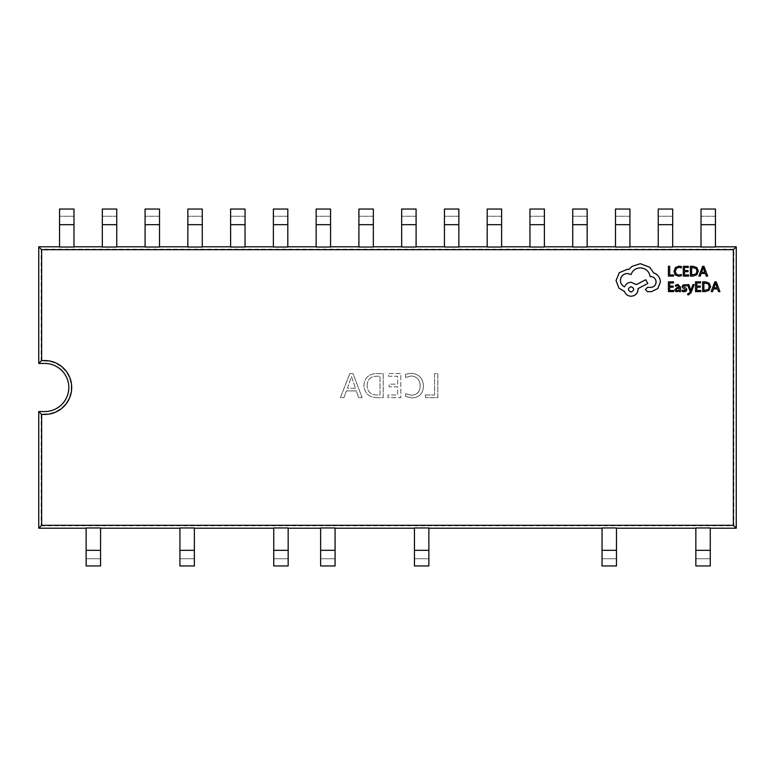 <?xml version="1.0" encoding="UTF-8"?>
<svg xmlns="http://www.w3.org/2000/svg" width="775" height="775" viewBox="0 0 775 775"><rect width="100%" height="100%" fill="white"/><g stroke="black" fill="none" stroke-linecap="round" stroke-linejoin="round"><path stroke-width="0.58" stroke-dasharray="3.88 2.91" d="M716.216 281.829L714.86 281.829L711.14 291.613L712.535 291.613L713.475 288.939L717.543 288.939L718.541 291.613L719.936 291.613L716.216 281.829M700.784 290.499L696.783 290.499L696.783 287.205L700.28 287.205L700.28 286.091L696.783 286.091L696.783 282.952L700.561 282.952L700.561 281.829L695.524 281.829L695.524 291.613L700.784 291.613L700.784 290.499M692.928 284.628L690.874 290.451L688.859 284.628L687.493 284.628L690.234 291.603L689.692 292.873L687.745 293.715L687.745 294.8L688.539 294.907L691.029 292.669L694.197 284.628L692.928 284.628M682.136 290.102L682.136 291.371L686.069 291.226L686.853 289.714L686.447 288.562L683.405 286.401L684.742 285.462L686.514 285.965L686.514 284.774L682.93 285.026L682.145 286.508L682.494 287.622L685.594 289.831L684.151 290.78L682.136 290.102M675.538 285.113L675.538 286.304L677.834 285.462L679.249 287.176L677.176 287.467L674.86 289.743L675.461 291.226L677.079 291.778L679.22 290.538L679.249 291.613L680.479 291.613L680.479 287.118L677.951 284.464L675.538 285.113M693.073 276.094L696.87 274.728L698.343 271.076L696.87 267.608L693.17 266.309L690.38 266.309L690.38 276.094L693.073 276.094M673.582 274.98L669.687 274.98L669.687 266.309L668.428 266.309L668.428 276.094L673.582 276.094L673.582 274.98M681.312 275.687L681.312 274.476L678.784 275.135L676.275 274.108L675.306 271.308L676.342 268.373L679.007 267.288L681.312 267.869L681.312 266.542L678.987 266.145L675.403 267.588L673.988 271.386L675.238 274.922L678.6 276.258L681.312 275.687M688.529 274.98L684.528 274.98L684.528 271.686L688.026 271.686L688.026 270.572L684.528 270.572L684.528 267.433L688.307 267.433L688.307 266.309L683.269 266.309L683.269 276.094L688.529 276.094L688.529 274.98M703.962 266.309L702.615 266.309L698.885 276.094L700.28 276.094L701.22 273.42L705.298 273.42L706.296 276.094L707.691 276.094L703.962 266.309M673.688 290.499L669.687 290.499L669.687 287.205L673.184 287.205L673.184 286.091L669.687 286.091L669.687 282.952L673.465 282.952L673.465 281.829L668.428 281.829L668.428 291.613L673.688 291.613L673.688 290.499M705.318 291.613L709.115 290.247L710.597 286.595L709.115 283.127L705.424 281.829L702.625 281.829L702.625 291.613L705.318 291.613M653.528 272.8L649.77 267.307L640.315 263.684L631.964 266.397L628.903 269.458L627.304 269.322L619.303 272.655L616.038 280.589L618.954 288.174L624.524 291.507C625.648 294.481 627.847 296.05 631.131 296.234C635.364 295.837 637.68 293.512 638.087 289.278L638.087 288.591L647.822 283.437L645.672 279.756L636.343 284.619L631.131 282.255C627.944 282.468 625.764 283.999 624.592 286.847C621.986 285.588 620.591 283.456 620.417 280.453C620.823 276.22 623.139 273.895 627.372 273.498L631.063 274.534C632.632 270.359 635.742 268.14 640.382 267.859C645.856 268.324 649.101 271.221 650.118 276.559L650.68 276.559C653.984 276.869 655.786 278.68 656.105 281.984C655.853 285.113 654.187 286.915 651.097 287.409L647.542 287.331L645.391 289.492L647.406 291.652L651.513 291.652L657.839 288.513L660.416 281.906C660.067 277.411 657.772 274.379 653.528 272.8M376.698 397.643L383.238 397.643L383.238 373.598L376.456 373.598C368.784 373.908 364.599 377.812 363.882 385.32C364.502 393.157 368.774 397.265 376.698 397.643L383.238 397.643L383.238 373.598L376.456 373.598C368.784 373.908 364.599 377.812 363.882 385.32C364.502 393.157 368.774 397.265 376.698 397.643M405.538 393.758L405.538 396.403L412.155 397.943C419.391 397.372 423.15 393.419 423.421 386.076C423.043 378.229 418.965 373.967 411.196 373.298L405.538 374.257L405.538 377.483L411.167 375.943C417.057 376.534 420.06 379.847 420.195 385.882C420.098 391.588 417.27 394.727 411.709 395.298L405.538 393.758L405.538 396.403L412.155 397.943C419.391 397.372 423.15 393.419 423.421 386.076C423.043 378.229 418.965 373.967 411.196 373.298L405.538 374.257L405.538 377.483L411.167 375.943C417.057 376.534 420.06 379.847 420.195 385.882C420.098 391.588 417.27 394.727 411.709 395.298L405.538 393.758M41.152 525.799L733.847 525.799L733.847 249.201L41.152 249.201L41.152 361.043L44.766 361.043A26.457 26.457 0 0 1 71.222 387.5A26.457 26.457 0 0 1 44.766 413.957L41.152 413.957L41.152 525.799L38.75 528.201M425.475 395.008L425.475 397.643L437.798 397.643L437.798 373.598L434.572 373.598L434.572 395.008L425.475 395.008L425.475 397.643L437.798 397.643L437.798 373.598L434.572 373.598L434.572 395.008L425.475 395.008M387.936 395.008L387.936 397.643L400.84 397.643L400.84 373.598L388.517 373.598L388.517 376.233L397.614 376.233L397.614 384.158L389.108 384.158L389.108 386.793L397.614 386.793L397.614 395.008L387.936 395.008L387.936 397.643L400.84 397.643L400.84 373.598L388.517 373.598L388.517 376.233L397.614 376.233L397.614 384.158L389.108 384.158L389.108 386.793L397.614 386.793L397.614 395.008L387.936 395.008M349.806 373.598L340.419 397.643L343.935 397.643L346.367 390.9L356.306 390.9L358.602 397.643L362.119 397.643L353.032 373.598L349.806 373.598L340.419 397.643L343.935 397.643L346.367 390.9L356.306 390.9L358.602 397.643L362.119 397.643L353.032 373.598L349.806 373.598M736.25 528.201L733.847 525.799M733.847 249.201L736.25 246.799M710.278 550.327L695.843 550.327L695.843 558.746L710.278 558.746L695.843 558.746L695.843 565.963L710.278 565.963L710.278 527.969M710.278 527.92L695.843 527.969M616.474 550.327L602.039 550.327L602.039 558.746L616.474 558.746L602.039 558.746L602.039 565.963L616.474 565.963L616.474 527.969M616.474 527.92L602.039 527.969M428.866 550.327L414.441 550.327L414.441 558.746L428.866 558.746L414.441 558.746L414.441 565.963L428.866 565.963L428.866 527.969M428.866 527.92L414.441 527.969M335.071 550.327L320.637 550.327L320.637 558.746L335.071 558.746L320.637 558.746L320.637 565.963L335.071 565.963L335.071 527.969M335.071 527.92L320.637 527.969M288.164 550.327L273.74 550.327L273.74 558.746L288.164 558.746L273.74 558.746L273.74 565.963L288.164 565.963L288.164 527.969M288.164 527.92L273.74 527.969M194.36 550.327L179.936 550.327L179.936 558.746L194.36 558.746L179.936 558.746L179.936 565.963L194.36 565.963L194.36 527.969M194.36 527.92L179.936 527.969M100.566 550.327L86.132 550.327L86.132 558.746L100.566 558.746L86.132 558.746L86.132 565.963L100.566 565.963L100.566 527.969M100.566 527.92L86.132 527.969M73.983 247.031L73.983 224.672L59.559 224.672L59.559 247.08L73.983 247.08M102.319 247.031L116.754 247.08L116.754 224.672L102.319 224.672L102.319 247.08M145.08 247.031L159.514 247.08L159.514 224.672L145.08 224.672L145.08 247.08M187.85 247.031L202.275 247.08L202.275 224.672L187.85 224.672L187.85 247.08M230.611 247.031L245.045 247.08L245.045 224.672L230.611 224.672L230.611 247.08M273.372 247.031L287.806 247.08L287.806 224.672L273.372 224.672L273.372 247.08M316.142 247.031L330.567 247.08L330.567 224.672L316.142 224.672L316.142 247.08M358.903 247.031L373.337 247.08L373.337 224.672L358.903 224.672L358.903 247.08M401.663 247.031L416.097 247.08L416.097 224.672L401.663 224.672L401.663 247.08M444.433 247.031L458.858 247.08L458.858 224.672L444.433 224.672L444.433 247.08M487.194 247.031L501.628 247.08L501.628 224.672L487.194 224.672L487.194 247.08M529.955 247.031L544.389 247.08L544.389 224.672L529.955 224.672L529.955 247.08M572.725 247.031L587.15 247.08L587.15 224.672L572.725 224.672L572.725 247.08M615.486 247.031L629.92 247.08L629.92 224.672L615.486 224.672L615.486 247.08M658.246 247.031L672.681 247.08L672.681 224.672L658.246 224.672L658.246 247.08M701.017 247.031L715.441 247.08L715.441 224.672L701.017 224.672L701.017 247.08M38.75 246.799L41.152 249.201M38.75 411.554L41.152 413.957M38.75 363.446L41.152 361.043M367.108 385.388C367.389 379.488 370.508 376.437 376.466 376.233L380.012 376.233L380.012 395.008L376.602 395.008C370.489 394.727 367.331 391.52 367.108 385.388C367.389 379.488 370.508 376.437 376.466 376.233L380.012 376.233L380.012 395.008L376.602 395.008C370.489 394.727 367.331 391.52 367.108 385.388M355.493 388.265L347.452 388.265L351.443 376.524L355.493 388.265L347.452 388.265L351.443 376.524L355.493 388.265M715.441 224.672L715.441 209.037L701.017 209.037L701.017 224.672M715.441 216.254L701.017 216.254L715.441 216.254M672.681 224.672L672.681 209.037L658.246 209.037L658.246 224.672M672.681 216.254L658.246 216.254L672.681 216.254M629.92 224.672L629.92 209.037L615.486 209.037L615.486 224.672M629.92 216.254L615.486 216.254L629.92 216.254M587.15 224.672L587.15 209.037L572.725 209.037L572.725 224.672M587.15 216.254L572.725 216.254L587.15 216.254M544.389 224.672L544.389 209.037L529.955 209.037L529.955 224.672M544.389 216.254L529.955 216.254L544.389 216.254M501.628 224.672L501.628 209.037L487.194 209.037L487.194 224.672M501.628 216.254L487.194 216.254L501.628 216.254M458.858 224.672L458.858 209.037L444.433 209.037L444.433 224.672M458.858 216.254L444.433 216.254L458.858 216.254M416.097 224.672L416.097 209.037L401.663 209.037L401.663 224.672M416.097 216.254L401.663 216.254L416.097 216.254M373.337 224.672L373.337 209.037L358.903 209.037L358.903 224.672M373.337 216.254L358.903 216.254L373.337 216.254M330.567 224.672L330.567 209.037L316.142 209.037L316.142 224.672M330.567 216.254L316.142 216.254L330.567 216.254M287.806 224.672L287.806 209.037L273.372 209.037L273.372 224.672M287.806 216.254L273.372 216.254L287.806 216.254M245.045 224.672L245.045 209.037L230.611 209.037L230.611 224.672M245.045 216.254L230.611 216.254L245.045 216.254M202.275 224.672L202.275 209.037L187.85 209.037L187.85 224.672M202.275 216.254L187.85 216.254L202.275 216.254M159.514 224.672L159.514 209.037L145.08 209.037L145.08 224.672M159.514 216.254L145.08 216.254L159.514 216.254M116.754 224.672L116.754 209.037L102.319 209.037L102.319 224.672M116.754 216.254L102.319 216.254L116.754 216.254M73.983 224.672L73.983 209.037L59.559 209.037L59.559 224.672M73.983 216.254L59.559 216.254L73.983 216.254M86.132 550.327L86.132 527.92M179.936 550.327L179.936 527.92M273.74 550.327L273.74 527.92M320.637 550.327L320.637 527.92M414.441 550.327L414.441 527.92M602.039 550.327L602.039 527.92M695.843 550.327L695.843 527.92M693.121 267.433L691.639 267.433L691.639 274.98L695.969 273.963L697.016 271.114L695.94 268.353L693.121 267.433M701.617 272.316L704.901 272.316L703.274 267.559L701.617 272.316M677.612 288.329L676.1 289.647L677.398 290.77L678.726 290.199L679.249 288.775L679.249 288.106L677.612 288.329M705.366 282.952L703.894 282.952L703.894 290.499L708.224 289.482L709.27 286.634L708.195 283.873L705.366 282.952M713.872 287.835L717.156 287.835L715.528 283.078L713.872 287.835M631.063 292.068C634.56 290.238 634.56 288.426 631.063 286.643C627.576 288.445 627.576 290.257 631.063 292.068"/><path stroke-width="1.16" d="M733.363 525.314L733.363 249.686L41.637 249.686L41.637 360.559L44.766 360.559A26.941 26.941 0 0 1 71.697 387.5A26.941 26.941 0 0 1 44.766 414.441L41.637 414.441L41.637 525.314L733.363 525.314L736.25 528.201L736.25 246.799L715.441 246.799M616.474 528.201L695.843 528.201M428.866 528.201L602.039 528.201M335.071 528.201L414.441 528.201M288.164 528.201L320.637 528.201M194.36 528.201L273.74 528.201M100.566 528.201L179.936 528.201M59.559 246.799L38.75 246.799L38.75 363.446L44.766 363.446A24.054 24.054 0 0 1 68.81 387.5A24.054 24.054 0 0 1 44.766 411.554L38.75 411.554L38.75 528.201L86.132 528.201M710.278 528.201L736.25 528.201M102.319 246.799L73.983 246.799M145.08 246.799L116.754 246.799M187.85 246.799L159.514 246.799M230.611 246.799L202.275 246.799M273.372 246.799L245.045 246.799M316.142 246.799L287.806 246.799M358.903 246.799L330.567 246.799M401.663 246.799L373.337 246.799M444.433 246.799L416.097 246.799M487.194 246.799L458.858 246.799M529.955 246.799L501.628 246.799M572.725 246.799L544.389 246.799M615.486 246.799L587.15 246.799M658.246 246.799L629.92 246.799M701.017 246.799L672.681 246.799M715.441 224.672L715.441 209.037L701.017 209.037L701.017 247.031L715.441 247.031L715.441 224.672L701.017 224.672M59.559 224.672L59.559 247.031L73.983 247.031L73.983 224.672L59.559 224.672L59.559 209.037L73.983 209.037L73.983 224.672M38.75 246.799L41.637 249.686M733.363 249.686L736.25 246.799M658.246 224.672L658.246 247.031L672.681 247.031L672.681 224.672L658.246 224.672L658.246 209.037L672.681 209.037L672.681 224.672M615.486 224.672L615.486 247.031L629.92 247.031L629.92 224.672L615.486 224.672L615.486 209.037L629.92 209.037L629.92 224.672M572.725 224.672L572.725 247.031L587.15 247.031L587.15 224.672L572.725 224.672L572.725 209.037L587.15 209.037L587.15 224.672M529.955 224.672L529.955 247.031L544.389 247.031L544.389 224.672L529.955 224.672L529.955 209.037L544.389 209.037L544.389 224.672M487.194 224.672L487.194 247.031L501.628 247.031L501.628 224.672L487.194 224.672L487.194 209.037L501.628 209.037L501.628 224.672M444.433 224.672L444.433 247.031L458.858 247.031L458.858 224.672L444.433 224.672L444.433 209.037L458.858 209.037L458.858 224.672M401.663 224.672L401.663 247.031L416.097 247.031L416.097 224.672L401.663 224.672L401.663 209.037L416.097 209.037L416.097 224.672M358.903 224.672L358.903 247.031L373.337 247.031L373.337 224.672L358.903 224.672L358.903 209.037L373.337 209.037L373.337 224.672M316.142 224.672L316.142 247.031L330.567 247.031L330.567 224.672L316.142 224.672L316.142 209.037L330.567 209.037L330.567 224.672M273.372 224.672L273.372 247.031L287.806 247.031L287.806 224.672L273.372 224.672L273.372 209.037L287.806 209.037L287.806 224.672M230.611 224.672L230.611 247.031L245.045 247.031L245.045 224.672L230.611 224.672L230.611 209.037L245.045 209.037L245.045 224.672M187.85 224.672L187.85 247.031L202.275 247.031L202.275 224.672L187.85 224.672L187.85 209.037L202.275 209.037L202.275 224.672M145.08 224.672L145.08 247.031L159.514 247.031L159.514 224.672L145.08 224.672L145.08 209.037L159.514 209.037L159.514 224.672M102.319 224.672L102.319 247.031L116.754 247.031L116.754 224.672L102.319 224.672L102.319 209.037L116.754 209.037L116.754 224.672M38.75 363.446L41.637 360.559M38.75 411.554L41.637 414.441M38.75 528.201L41.637 525.314M86.132 527.969L100.566 527.969L100.566 565.963L86.132 565.963L86.132 527.969M179.936 527.969L194.36 527.969L194.36 565.963L179.936 565.963L179.936 527.969M273.74 527.969L288.164 527.969L288.164 565.963L273.74 565.963L273.74 527.969M320.637 527.969L335.071 527.969L335.071 565.963L320.637 565.963L320.637 527.969M414.441 527.969L428.866 527.969L428.866 565.963L414.441 565.963L414.441 527.969M602.039 527.969L616.474 527.969L616.474 565.963L602.039 565.963L602.039 527.969M695.843 527.969L710.278 527.969L710.278 565.963L695.843 565.963L695.843 527.969M673.582 276.094L673.582 274.98L669.687 274.98L669.687 266.309L668.428 266.309L668.428 276.094L673.582 276.094M678.6 276.258L681.312 275.687L681.312 274.476L678.784 275.135L676.275 274.108L675.306 271.308L676.342 268.373L679.007 267.288L681.312 267.869L681.312 266.542L678.987 266.145L675.403 267.588L673.988 271.386L675.238 274.922L678.6 276.258M688.529 276.094L688.529 274.98L684.528 274.98L684.528 271.686L688.026 271.686L688.026 270.572L684.528 270.572L684.528 267.433L688.307 267.433L688.307 266.309L683.269 266.309L683.269 276.094L688.529 276.094M690.38 276.094L693.073 276.094L696.87 274.728L698.343 271.076L696.87 267.608L693.17 266.309L690.38 266.309L690.38 276.094M691.639 267.433L691.639 274.98L695.969 273.963L697.016 271.114L695.94 268.353L691.639 267.433M707.691 276.094L703.962 266.309L702.615 266.309L698.885 276.094L700.28 276.094L701.22 273.42L705.298 273.42L706.296 276.094L707.691 276.094M701.617 272.316L704.901 272.316L703.274 267.559L701.617 272.316M673.688 291.613L673.688 290.499L669.687 290.499L669.687 287.205L673.184 287.205L673.184 286.091L669.687 286.091L669.687 282.952L673.465 282.952L673.465 281.829L668.428 281.829L668.428 291.613L673.688 291.613M677.951 284.464L675.538 285.113L675.538 286.304L677.834 285.462L679.249 287.176L677.176 287.467L674.86 289.743L675.461 291.226L677.079 291.778L679.22 290.538L679.249 291.613L680.479 291.613L680.479 287.118L677.951 284.464M676.43 288.755L676.459 290.46L677.398 290.77L678.726 290.199L679.249 288.106L676.43 288.755M684.151 290.78L682.136 290.102L682.136 291.371L684.034 291.778L686.069 291.226L686.853 289.714L686.447 288.562L683.405 286.401L684.742 285.462L686.514 285.965L686.514 284.774L682.93 285.026L682.145 286.508L682.494 287.622L685.594 289.831L684.151 290.78M694.197 284.628L692.928 284.628L690.874 290.451L688.859 284.628L687.493 284.628L690.234 291.603L689.692 292.873L687.745 293.715L687.745 294.8L688.539 294.907L691.029 292.669L694.197 284.628M700.784 291.613L700.784 290.499L696.783 290.499L696.783 287.205L700.28 287.205L700.28 286.091L696.783 286.091L696.783 282.952L700.561 282.952L700.561 281.829L695.524 281.829L695.524 291.613L700.784 291.613M702.625 291.613L705.318 291.613L709.115 290.247L710.597 286.595L709.115 283.127L705.424 281.829L702.625 281.829L702.625 291.613M703.894 282.952L703.894 290.499L708.224 289.482L709.27 286.634L708.195 283.873L703.894 282.952M719.936 291.613L716.216 281.829L714.86 281.829L711.14 291.613L712.535 291.613L713.475 288.939L717.543 288.939L718.541 291.613L719.936 291.613M713.872 287.835L717.156 287.835L715.528 283.078L713.872 287.835M660.416 281.906C660.067 277.411 657.772 274.379 653.528 272.8L649.77 267.307L640.315 263.684L631.964 266.397L628.903 269.458L627.304 269.322L619.303 272.655L616.038 280.589L618.954 288.174L624.524 291.507C625.648 294.481 627.847 296.05 631.131 296.234C635.364 295.837 637.68 293.512 638.087 289.278L638.087 288.591L647.822 283.437L645.672 279.756L636.343 284.619L631.131 282.255C627.944 282.468 625.764 283.999 624.592 286.847C621.986 285.588 620.591 283.456 620.417 280.453C620.823 276.22 623.139 273.895 627.372 273.498L631.063 274.534C632.632 270.359 635.742 268.14 640.382 267.859C645.856 268.324 649.101 271.221 650.118 276.559L650.68 276.559C653.984 276.869 655.786 278.68 656.105 281.984C655.853 285.113 654.187 286.915 651.097 287.409L647.542 287.331L645.391 289.492L647.406 291.652L651.513 291.652L657.839 288.513L660.416 281.906M631.063 292.068C634.56 290.238 634.56 288.426 631.063 286.643C627.576 288.445 627.576 290.257 631.063 292.068M100.566 550.327L86.132 550.327M194.36 550.327L179.936 550.327M288.164 550.327L273.74 550.327M335.071 550.327L320.637 550.327M428.866 550.327L414.441 550.327M616.474 550.327L602.039 550.327M710.278 550.327L695.843 550.327"/></g></svg>
